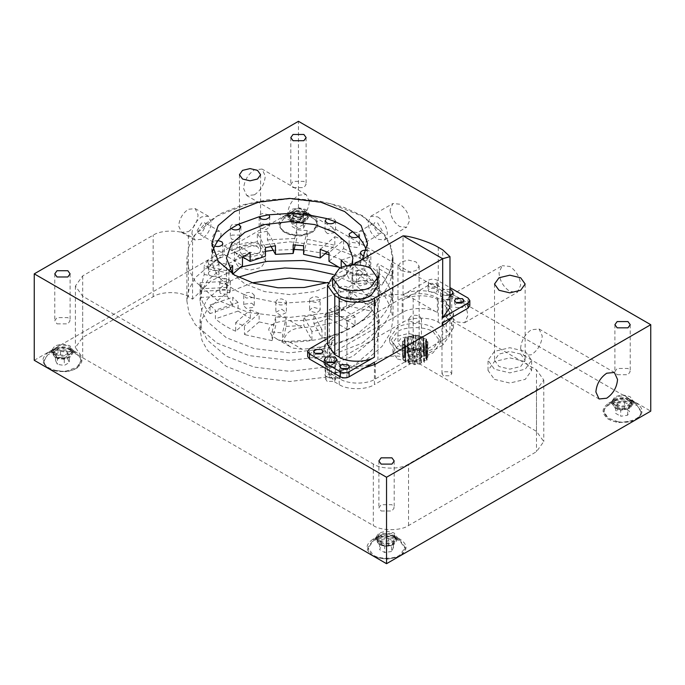 <?xml version="1.0" encoding="UTF-8"?>
<svg xmlns="http://www.w3.org/2000/svg" width="685" height="685" viewBox="0 0 685 685"><rect width="100%" height="100%" fill="white"/><g stroke="black" fill="none" stroke-linecap="round" stroke-linejoin="round"><path stroke-width="0.51" stroke-dasharray="3.42 2.57" d="M613.546 399.578L617.896 396.307L624.985 395.767L631.913 400.973L631.587 402.369L627.237 405.648L620.148 406.188L613.229 400.973L613.546 399.578M617.151 374.712L627.982 374.712L630.226 371.587L627.982 368.462L617.151 368.462L614.907 371.587L617.151 374.712M617.733 421.669C626.441 423.518 639.028 419.323 640.612 414.04L641.254 411.248L635.774 403.619L627.4 400.828L609.359 403.619L604.521 408.457L603.887 411.248L607.92 417.944L617.733 421.669M627.648 415.204L627.648 409.099L620.704 410.178L620.704 416.274L627.648 415.204L629.515 411.188L624.429 408.26L617.485 409.33L615.618 413.338L620.704 416.274M620.704 410.178L615.618 407.241L615.618 413.338M615.618 407.241L617.485 403.234L617.485 409.33M617.485 403.234L624.429 402.155L624.429 408.26M624.429 402.155L629.515 405.092L629.515 411.188M629.515 405.092L627.648 409.099M634.139 420.736L617.733 422.688L607.92 418.963L603.887 412.267L604.521 409.476C606.105 404.193 618.692 399.997 627.4 401.847L637.213 405.571L641.254 412.267L640.612 415.059L637.238 418.946M379.927 541.064L377.195 537.245L379.927 533.435L393.139 533.435L395.879 537.245L393.139 541.064L379.927 541.064M381.125 510.984L391.948 510.984L394.192 507.859L391.948 504.734L381.125 504.734L378.882 507.859L381.125 510.984M399.749 539.891L405.22 547.52L399.749 555.15C393.798 559.26 379.267 559.26 373.325 555.15L367.854 547.52L373.325 539.891C379.267 535.781 393.798 535.781 399.749 539.891L393.267 536.158C396.906 538.744 396.906 541.338 393.267 543.933C388.78 546.031 384.294 546.031 379.798 543.933C376.168 541.338 376.168 538.744 379.798 536.158C384.294 534.06 388.78 534.06 393.267 536.158L395.879 539.686L393.139 535.867L379.927 535.867L377.195 539.686L379.927 543.496L393.139 543.496L395.879 539.686L395.879 537.245M393.481 547.461L393.481 541.364L391.623 545.371L391.623 551.476L393.481 547.461L388.395 544.532L381.451 545.602L379.593 549.61L384.67 552.547L391.623 551.476M391.623 545.371L384.67 546.45L384.67 552.547M384.67 546.45L379.593 543.513L379.593 549.61M379.593 543.513L381.451 539.497L381.451 545.602M381.451 539.497L388.395 538.427L388.395 544.532M388.395 538.427L393.481 541.364M401.204 555.218L405.22 548.539L399.749 540.91C393.798 536.8 379.267 536.8 373.325 540.91L367.854 548.539L367.854 547.52M374.969 557.008L386.537 559.328L398.105 557.008M371.869 555.218L367.854 548.539M71.454 348.733L71.771 350.129L64.852 355.335L57.763 354.796L53.413 351.525L53.087 350.129L60.015 344.915L67.104 345.454L71.454 348.733M57.018 323.868L67.849 323.868L70.093 320.743L67.849 317.617L57.018 317.617L54.774 320.743L57.018 323.868M44.388 363.196L43.746 360.404L49.226 352.775L57.6 349.984L75.641 352.775L80.479 357.613L81.113 360.404L77.08 367.1L67.267 370.825C58.559 372.666 45.972 368.47 44.388 363.196M55.485 360.344L55.485 354.239L60.571 351.311L60.571 357.407L55.485 360.344L57.352 364.351L64.296 365.43L69.382 362.493L67.515 358.486L60.571 357.407M60.571 351.311L67.515 352.381L67.515 358.486M67.515 352.381L69.382 356.388L69.382 362.493M69.382 356.388L64.296 359.325L64.296 365.43M64.296 359.325L57.352 358.255L57.352 364.351M57.352 358.255L55.485 354.239M50.861 369.891L67.267 371.835L77.08 368.11L81.113 361.423L80.479 358.632C78.895 353.349 66.308 349.153 57.6 351.003L47.787 354.727L43.746 361.423L44.388 364.214L47.762 368.102M300.886 219.063L293.796 218.524L289.438 215.253L289.121 213.857L296.048 208.642L303.138 209.182L307.488 212.461L307.805 213.857L300.886 219.063M293.052 187.596L303.875 187.596L306.118 184.47L303.875 181.345L293.052 181.345L290.808 184.47L293.052 187.596M316.513 221.341L311.675 216.503L293.625 213.711L285.251 216.503L279.78 224.132L280.422 226.923C282.006 232.206 294.584 236.393 303.301 234.553L313.113 230.828L317.146 224.132L316.513 221.341M300.33 221.135L300.33 215.039L305.407 217.976L305.407 224.072L300.33 221.135L293.377 222.214L291.519 226.221L296.605 229.158L303.549 228.088L305.407 224.072M305.407 217.976L303.549 221.983L303.549 228.088M303.549 221.983L296.605 223.053L296.605 229.158M296.605 223.053L291.519 220.125L291.519 226.221M291.519 220.125L293.377 216.109L293.377 222.214M293.377 216.109L300.33 215.039M279.78 225.151L283.813 218.455L293.625 214.73C302.342 212.881 314.929 217.077 316.513 222.36L317.146 225.151L313.113 231.847L303.301 235.563C294.584 237.412 282.006 233.217 280.422 227.942L279.78 224.132M442.681 322.798L449.976 312.625L442.681 302.453L438.28 299.919C430.351 294.43 410.974 294.43 403.045 299.919L412.901 294.225C422.2 292.897 430.368 294.113 437.398 297.881L446.2 302.967L453.504 313.131L452.528 317.112M377.469 286.441L370.902 277.288C363.769 272.347 346.336 272.347 339.195 277.288L332.627 286.441M449.976 307.539L442.681 297.376L438.28 294.833C430.351 289.344 410.974 289.344 403.045 294.833L428.373 280.208C431.302 278.838 434.239 278.838 437.176 280.208L449.976 287.597M352.681 264.924L332.722 276.603M410.726 316.299L408.894 318.859L410.726 321.411C413.68 322.798 416.634 322.798 419.588 321.411L421.429 318.859L419.588 316.299C416.634 314.92 413.68 314.92 410.726 316.299M419.588 354.941C416.634 353.563 413.68 353.563 410.726 354.941L408.894 357.501L410.726 360.062C413.68 361.44 416.634 361.44 419.588 360.062L421.429 357.501L419.588 354.941M421.429 347.406L421.429 362.656L424.323 362.399L424.52 345.488L424.52 360.738L426.986 359.822L425.864 358.709L425.993 343.005L425.993 358.264L427.645 357.399L427.594 341.592L425.591 340.394L426.498 339.221L426.061 338.724L426.061 353.982L423.878 353.717L423.878 338.458L423.39 336.823L422.636 336.472L422.636 351.722L420.462 351.996L420.462 336.737L418.86 335.359L417.918 335.213L417.918 350.472L416.12 351.225L416.12 335.967L412.73 335.171L412.73 350.429L411.616 351.542L411.616 336.284L407.96 336.352L407.729 352.886L407.729 337.636L404.955 338.09L404.433 338.553L405.118 339.777L402.754 341.395L404.244 342.346L402.977 343.844L403.234 344.384L405.263 344.906L405.152 346.559L405.768 346.995L407.995 346.995L409.921 348.793L411.959 348.271L414.99 349.453L416.48 348.502L420.085 348.87L420.77 347.646L424.323 347.141L424.092 345.865L426.986 344.564L425.864 343.45L427.594 341.592L427.594 356.842L425.796 356.089L425.591 340.394L425.591 355.652L425.796 356.089L426.498 354.479L426.061 353.982L426.498 354.479L426.498 339.221L423.878 338.458M422.636 351.722L423.39 352.073L423.39 336.823L423.39 353.366L423.39 338.107L423.39 353.366L423.878 353.717M419.759 336.532L419.759 351.79L420.462 351.996M420.462 336.737L422.636 336.472M415.341 335.95L415.341 351.2L416.12 351.225M416.12 335.967L417.918 335.213M410.889 336.446L410.889 351.705L411.616 351.542M411.616 336.284L412.73 335.171M407.173 337.953L407.173 353.212L407.729 352.886M407.729 337.636L407.96 336.352M408.602 347.278L408.602 362.536L405.768 362.254L405.768 346.995L405.152 346.559L405.152 361.817L405.768 362.254L405.152 361.817L405.623 360.558L405.623 345.308L405.623 360.558L403.234 359.634L402.977 343.844L403.234 359.634L402.977 359.094L404.287 358.058L404.287 342.8L404.287 358.058L402.754 356.645L402.754 341.395L402.754 356.645L405.118 355.035L405.118 339.777L405.118 355.035L404.433 353.811L404.433 338.553L404.955 338.09L404.955 353.34L404.433 353.811L407.173 353.212M397.103 352.672C405.229 358.289 425.085 358.289 433.211 352.672L440.695 342.243L433.211 331.823C425.085 326.197 405.229 326.197 397.103 331.823L389.628 342.243L397.103 352.672M423.638 347.535L424.323 347.141L424.323 362.399L423.638 362.793L423.638 347.535M426.635 345.086L426.635 360.344L426.635 345.086M408.602 362.536L409.065 363.795L411.959 363.521L411.959 348.271M412.712 348.382L412.712 363.641L411.959 363.521M412.712 363.641L414.99 364.711L416.48 363.752L416.48 348.502M417.251 348.425L417.251 363.684L416.48 363.752M417.251 363.684L420.085 364.129L420.085 348.87M421.429 362.656L420.085 364.129M427.645 357.399L427.594 356.842L427.645 357.399M419.759 351.79L418.86 350.617L417.918 350.472M415.341 351.2L412.73 350.429M410.889 351.705L407.96 351.61M397.103 348.605L389.628 338.176L397.103 327.755C405.229 322.13 425.085 322.13 433.211 327.755L440.695 338.176L433.211 348.605C425.085 354.222 405.229 354.222 397.103 348.605M327.498 338.45L334.794 334.237L327.498 344.409M374.43 362.202C366.501 367.691 347.124 367.691 339.195 362.202L334.794 359.659L327.498 349.487L334.794 339.323L334.794 361.697L327.498 371.861L334.794 382.033L339.195 384.576C347.124 390.065 366.501 390.065 374.43 384.576L374.43 364.72M442.681 325.341L442.681 345.171L449.976 334.999L442.681 324.827L438.28 322.284C430.351 316.804 410.974 316.804 403.045 322.284L403.045 299.919M334.794 361.697L403.045 322.284M442.681 345.171L374.43 384.576M364.574 367.888C355.275 369.215 347.107 367.999 340.077 364.24L331.275 359.154L323.971 348.982L324.947 345.009L334.794 339.323M343.142 369.198L341.395 369.832L340.034 371.741L341.395 373.642L348.006 373.642L349.376 371.741L348.006 369.832L346.259 369.198M316.727 353.94L314.98 354.573L313.61 356.483L314.98 358.392L321.582 358.392L322.952 356.483L321.582 354.573L319.835 353.94M457.64 303.095L455.893 303.729L454.523 305.638L455.893 307.539L462.495 307.539L463.865 305.638L462.495 303.729L460.748 303.095M436.08 292.289L437.441 290.38L436.08 288.471L429.469 288.471L428.099 290.38L429.469 292.289L436.08 292.289M429.469 283.393L436.08 283.393L437.441 285.294L436.08 287.203L429.469 287.203L428.099 285.294L429.469 283.393M326.206 362.074L324.382 364.617L326.206 367.16L335.016 367.16L336.84 364.617L335.016 362.074M449.976 294.387L442.459 294.961L440.635 297.495L442.459 300.039L451.269 300.039L453.093 297.495L451.269 294.961M449.976 295.526L442.459 294.961L440.635 292.418L442.459 289.875L449.976 289.301M469.824 305.638L468.001 303.095L437.176 285.294C434.239 283.924 431.302 283.924 428.373 285.294L412.901 294.225L402.172 297.881L331.275 338.81L331.275 353.563L402.172 312.625C410.092 307.137 429.469 307.137 437.398 312.625L413.175 298.643C405.246 293.154 385.878 293.154 377.949 298.643L346.901 316.564L329.288 316.564L325.118 314.158L347.757 307.462L367.434 297.41L382.084 284.823L390.596 270.977L393.036 258.091L391.024 246.369L384.996 235.015L362.759 215.886L342.688 206.861L318.611 200.799L292.666 198.436L267.33 199.815L243.355 204.729L221.555 213.189L204.156 224.552L192.553 237.618L188.375 235.212C180.446 229.723 161.078 229.723 153.149 235.212L82.688 275.892L75.393 286.056L82.688 296.228L373.325 464.028C381.254 469.508 400.622 469.508 408.551 464.028L536.475 390.167L543.77 380.004L536.475 369.832L446.2 317.712L449.976 320.511L453.504 327.884L446.2 338.048L375.303 378.985C367.383 384.465 348.006 384.465 340.077 378.985L331.275 373.899L323.971 363.726L331.275 353.563M331.275 338.81L324.947 345.009L309.474 353.94L307.651 356.483M450.208 295.449L451.74 297.495L450.319 299.491L443.418 299.491L441.988 297.495L443.418 295.509L449.976 295.329M333.955 362.57L335.487 364.617L334.057 366.612L327.156 366.612L325.735 364.617L327.267 362.57M362.433 259.29L344.701 275.13L328.038 282.451M401.067 270.549L397.968 266.225L401.067 261.91L408.551 260.112L416.043 261.91L419.143 266.225L416.043 270.549L408.551 272.339L401.067 270.549M339.178 267.227L362.759 277.416L384.996 296.536L391.024 307.899L393.036 319.612L390.596 332.508L382.084 346.353L367.434 358.94L347.757 368.984L325.118 375.68L329.288 378.094L346.901 378.094L377.949 360.173C385.878 354.684 405.246 354.684 413.175 360.173L536.475 431.353L543.77 441.525L536.475 451.698L408.551 525.549C400.622 531.038 381.254 531.038 373.325 525.549L82.688 357.758L75.393 347.586L82.688 337.414L153.149 296.733C161.078 291.253 180.446 291.253 188.375 296.733L192.553 299.148L210.989 280.893L240.135 267.227M238.431 277.185L226.315 283.051L207.444 299.08L201.972 309.021L200.071 319.621L201.972 330.213L207.444 340.162L226.315 356.191L254.075 367.083L289.661 371.339L325.238 367.083L352.998 356.191L371.869 340.162L377.341 330.213L379.242 319.621L377.341 309.021L371.869 299.08L352.998 283.051L333.381 274.479M443.418 375.765L441.988 373.77L443.418 371.784L450.319 371.784L451.74 373.77L450.319 375.765L443.418 375.765M525.249 351.396L531.628 360.293L525.249 369.198L509.837 372.88L494.424 369.198L488.037 360.293L494.424 351.396L509.837 347.715L525.249 351.396M494.424 379.362L509.837 383.052L525.249 379.362L531.628 370.465L525.249 361.569L509.837 357.887L494.424 361.569L488.037 370.465L494.424 379.362M419.562 336.147L424.126 342.5L419.562 348.853L408.551 351.491L397.548 348.853L392.984 342.5L397.548 336.147L408.551 333.509L419.562 336.147M397.548 359.026L408.551 361.663L419.562 359.026L424.126 352.672L419.562 346.31L408.551 343.682L397.548 346.31L392.984 352.672L397.548 359.026M261.036 244.622L265.592 250.975L261.036 257.329L250.025 259.966L239.014 257.329L234.458 250.975L239.014 244.622L250.025 241.985L261.036 244.622M239.014 267.501L250.025 270.13L261.036 267.501L265.592 261.148L261.036 254.786L250.025 252.157L239.014 254.786L234.458 261.148L239.014 267.501M305.947 212.333L309.055 216.657L305.947 220.972C300.963 223.31 295.971 223.31 290.979 220.972L287.88 216.657L290.979 212.333C295.971 209.995 300.963 209.995 305.947 212.333L312.334 216.015C306.092 211.699 290.834 211.699 284.592 216.015L284.592 216.015C277.108 221.358 277.108 226.692 284.592 232.035C290.834 236.351 306.092 236.351 312.334 232.035C319.818 226.692 319.818 221.358 312.334 216.015L312.334 216.015M290.979 212.333L284.592 216.015M290.979 218.181L287.88 213.857L290.979 209.533L298.463 207.743L305.947 209.533L309.055 213.857L305.947 218.181L298.463 219.971L290.979 218.181M630.054 399.449L633.154 403.773L630.054 408.097C625.062 410.426 620.071 410.426 615.079 408.097L611.979 403.773L615.079 399.449C620.071 397.12 625.062 397.12 630.054 399.449L636.442 403.14C630.191 398.816 614.942 398.816 608.7 403.14L608.7 403.14C601.216 408.474 601.216 413.817 608.7 419.151C614.942 423.476 630.191 423.476 636.442 419.151C643.926 413.817 643.926 408.474 636.442 403.14L636.442 403.14M615.079 399.449L608.7 403.14M615.079 405.297L611.979 400.973L615.079 396.649L622.571 394.86L630.054 396.649L633.154 400.973L630.054 405.297L622.571 407.087L615.079 405.297M379.053 544.37L375.945 540.045L379.053 535.721C384.037 533.392 389.029 533.392 394.021 535.721L397.12 540.045L394.021 544.37C389.029 546.698 384.037 546.698 379.053 544.37M372.666 555.424C378.908 559.748 394.166 559.748 400.408 555.424C407.892 550.089 407.892 544.746 400.408 539.412L400.408 539.412C394.166 535.088 378.908 535.088 372.666 539.412L372.666 539.412C365.182 544.746 365.182 550.089 372.666 555.424M379.053 541.57L375.945 537.245L379.053 532.921L386.537 531.132L394.021 532.921L397.12 537.245L394.021 541.57L386.537 543.359L379.053 541.57M54.946 357.245L51.846 352.921L54.946 348.605C59.938 346.267 64.929 346.267 69.921 348.605L73.021 352.921L69.921 357.245C64.929 359.582 59.938 359.582 54.946 357.245M48.558 368.307C54.809 372.623 70.058 372.623 76.3 368.307C83.784 362.964 83.784 357.63 76.3 352.287L76.3 352.287C70.058 347.971 54.809 347.971 48.558 352.287L48.558 352.287C41.074 357.63 41.074 362.964 48.558 368.307M54.946 354.453L51.846 350.129L54.946 345.805L62.429 344.016L69.921 345.805L73.021 350.129L69.921 354.453L62.429 356.243L54.946 354.453M252.311 282.777L226.315 293.214L207.444 309.243L201.972 319.193L200.071 329.785L201.972 340.385L207.444 350.335L226.315 366.364L254.075 377.255L289.661 381.511L325.238 377.255L352.998 366.364L371.869 350.335L377.341 340.385L379.242 329.785L377.341 319.193L371.869 309.243L352.998 293.214L327.01 282.777M34.25 360.301L298.463 207.752L650.75 411.146M242.541 255.299L250.025 257.089L257.509 255.299L260.608 250.975L257.509 246.651L250.025 244.862L242.541 246.651L239.442 250.975L242.541 255.299M401.067 346.824L408.551 348.614L416.043 346.824L419.143 342.5L416.043 338.176L408.551 336.386L401.067 338.176L397.968 342.5L401.067 346.824M327.156 381.357L325.735 379.362L327.156 377.375L334.057 377.375L335.487 379.362L334.057 381.357L327.156 381.357M216.999 216.143L248.843 203.65L289.661 198.77L330.47 203.65L362.314 216.143L383.96 234.527L390.236 245.932L392.411 258.091L390.236 270.25L383.96 281.655L362.314 300.039L330.47 312.54L289.661 317.42L248.843 312.54L216.999 300.039L195.353 281.655L189.086 270.25L186.902 258.091L189.086 245.932L195.353 234.527L216.999 216.143M268.828 214.79L262.68 213.583C260.274 214.174 259.11 215.227 259.178 216.734L259.153 226.778L262.68 223.909L269.393 225.776L269.693 226.778L266.165 229.655L259.444 227.788L259.153 226.778M303.438 213.857C302.916 212.376 301.374 211.502 298.806 211.237C296.185 211.168 294.344 211.819 293.274 213.198M335.316 221.692L335.582 220.767L333.115 218.164L326.651 218.549M358.152 236.736L359.625 234.612L358.812 233.003L352.707 231.735M320.16 310.057L316.633 312.925L309.92 311.058L309.62 310.057L313.156 307.188L319.869 309.055L320.16 310.057L320.143 299.448L310.485 301.4L316.633 302.599C319.039 302.008 320.203 300.955 320.143 299.448L340.967 291.896L338.458 289.652L339.957 287.135C343.031 285.799 345.779 285.996 348.203 287.717L340.967 291.896L347.415 291.433L348.956 289.275L348.203 287.717C353.666 284.104 358.024 280.096 361.286 275.695L357.339 274.308L356.508 272.656L356.799 271.654C358.563 269.684 361.183 269.171 364.668 270.121L361.286 275.695C363.898 275.73 365.721 275.053 366.749 273.666L367.049 272.69L364.668 270.121L367.502 258.091L367.417 256.002C369.806 255.385 370.936 254.323 370.825 252.816C370.354 251.326 368.838 250.436 366.269 250.136L367.417 256.002L364.3 256.104M370.825 263.143C371.869 267.022 360.824 267.741 360.344 263.819C359.3 259.94 370.345 259.221 370.825 263.143L370.825 252.816M212.864 250.719L211.896 260.18C215.655 259.701 218.01 260.54 218.969 262.689C218.857 264.907 216.888 266.028 213.044 266.045L211.896 260.18C209.516 260.797 208.377 261.867 208.497 263.374C208.959 264.855 210.475 265.746 213.044 266.045C214.516 270.763 217.231 275.233 221.169 279.454C224.192 278.084 226.941 278.247 229.424 279.942L230.228 281.569L229.92 282.597L226.607 284.455L221.169 279.454L219.688 281.578L220.501 283.179L226.607 284.455L234.612 289.875L243.997 294.49C245.701 292.504 248.304 291.964 251.806 292.872L254.246 295.132L252.662 297.632L243.997 294.49L243.74 295.415L246.206 298.018L252.662 297.632L275.875 302.325C276.397 303.806 277.939 304.679 280.516 304.953C283.128 305.022 284.969 304.363 286.039 302.984L275.832 301.939M208.497 273.7C207.444 269.822 218.489 269.102 218.969 273.015C220.013 276.894 208.968 277.613 208.497 273.7L208.497 263.374M218.027 240.495C215.415 240.452 213.592 241.129 212.564 242.516L212.264 243.492L214.653 246.069M238.346 224.295L231.907 224.749L230.357 226.915L231.119 228.473M520.66 354.051L509.837 351.456L499.005 354.051L494.527 360.293L499.005 366.543L509.837 369.138L520.66 366.543L525.147 360.293L520.66 354.051M309.295 201.501L306.118 194.497L298.463 195.251C291.938 199.815 288.325 206.065 287.64 214.003L290.808 221.015L298.463 220.253C304.996 215.689 308.601 209.439 309.295 201.501M254.426 194.831C260.959 190.267 264.564 184.017 265.258 176.079L262.081 169.067L254.426 169.829C247.901 174.392 244.288 180.643 243.603 188.581L246.771 195.593L254.426 194.831M346.901 378.094L346.901 316.564M329.288 316.564L329.288 378.094M520.583 348.494C521.276 340.556 524.881 334.306 531.414 329.742L539.069 328.988L542.237 335.992C541.552 343.93 537.939 350.181 531.414 354.744L523.76 355.506L520.583 348.494M449.334 296.185L446.166 303.198C446.851 311.136 450.465 317.386 456.989 321.95L464.644 322.712L467.821 315.699C467.127 307.762 463.522 301.511 456.989 296.947L449.334 296.185L502.182 265.677L499.005 272.69C499.699 280.627 503.304 286.878 509.837 291.442L517.492 292.204L520.66 285.191C519.975 277.254 516.362 271.003 509.837 266.439L502.182 265.677M377.726 216.905C383.574 220.99 386.802 226.581 387.419 233.688L384.576 239.956L377.726 239.279C371.886 235.195 368.658 229.603 368.042 222.497L370.876 216.229L377.726 216.905M377.726 233.208L380.86 233.525L382.161 230.648L377.726 222.976L374.592 222.668L373.299 225.536L377.726 233.208M390.056 209.79C390.673 216.888 393.901 222.479 399.749 226.564L406.599 227.249L409.433 220.972C408.817 213.874 405.589 208.283 399.749 204.198L392.899 203.513L390.056 209.79M362.759 241.856L359.771 238.928L358.195 234.416L358.495 232.609L359.488 231.384L360.909 231.033L362.759 231.616C365.405 233.499 366.835 236.085 367.057 239.373L365.824 242.207L362.759 241.856M191.894 233.688C192.511 226.581 195.747 220.99 201.587 216.905L208.437 216.229L211.271 222.497C210.655 229.603 207.427 235.195 201.587 239.279L194.737 239.956L191.894 233.688M206.014 225.536L204.721 222.668L201.587 222.976L197.152 230.648L198.453 233.525L201.587 233.208L206.014 225.536M188.375 231.65C194.215 227.566 197.443 221.974 198.059 214.876L195.225 208.6L188.375 209.276C182.535 213.36 179.307 218.96 178.691 226.059L181.525 232.335L188.375 231.65M221.127 234.253L220.33 237.515L218.284 240.486L214.893 242.456L213.232 242.019L212.281 238.877L213.009 235.965L214.773 233.123L216.974 231.402L219.414 231.188L220.767 232.472L221.127 234.253M192.553 299.148L192.553 237.618M275.875 302.325C275.909 300.107 277.853 298.968 281.689 298.908L285.594 300.338L286.373 301.931L286.039 302.984L310.485 301.4L309.62 299.722L309.903 298.754L313.156 296.862C316.924 296.425 319.253 297.29 320.143 299.448M325.118 314.158L325.118 375.68M298.463 207.752L298.463 121.314M218.969 262.689L218.969 273.015M351.748 264.992L345.18 275.558L334.374 283.907L314.775 291.596L289.661 294.601L264.538 291.596L244.947 283.907L232.754 274.017L207.94 268.743C212.033 263.494 217.487 258.767 224.303 254.555L242.473 265.626M339.957 297.461L347.415 297.461L348.956 299.61L347.415 301.76L339.957 301.76L338.416 299.61L339.957 297.461M281.689 309.235L286.339 312.6L280.516 315.28L275.832 312.257L281.689 309.235M251.806 303.198L254.272 305.767L253.467 307.385L246.206 308.344L243.74 305.767L244.545 304.149L251.806 303.198M229.424 290.269L230.228 291.887L227.762 294.464L220.501 293.505L219.688 291.887L222.154 289.31L229.424 290.269M222.514 254.854L215.801 256.721L212.264 253.852L212.564 252.842L219.277 250.975L222.805 253.852L222.514 254.854M239.356 239.373L231.907 239.373L230.357 237.224L231.907 235.075L239.356 235.075L240.897 237.224L239.356 239.373M297.624 227.608L292.975 224.243L298.806 221.563L303.481 224.586L297.624 227.608M327.507 233.645L325.041 231.068L325.846 229.449L333.115 228.49L335.582 231.068L334.768 232.686L327.507 233.645M349.889 246.566L349.085 244.947L351.551 242.37L358.812 243.329L359.625 244.947L357.159 247.525L349.889 246.566M360.344 263.819L360.319 253.15M356.799 281.98L363.521 280.114L367.049 282.991L366.749 283.992L360.036 285.859L356.508 282.991L356.799 281.98M200.106 282.708L226.427 281.407L226.427 290.012L200.106 291.313L200.106 282.708L201.005 288.77L201.005 297.376L227.326 296.074L227.326 287.469L201.005 288.77M227.326 287.469L226.427 281.407M210.012 305.005L232.746 297.239L232.746 305.844L210.012 313.61L210.012 305.005L215.381 310.236L215.381 318.842L238.115 311.076L238.115 302.47L215.381 310.236M238.115 302.47L232.746 297.239M235.691 322.609L250.342 309.92L250.342 318.525L235.691 331.215L235.691 322.609L244.468 325.983L244.468 334.588L259.11 321.899L259.11 313.293L244.468 325.983M259.11 313.293L250.342 309.92M272.065 332.037L275.721 316.932L275.721 325.538L272.065 340.642L272.065 332.037L282.503 332.884L282.503 341.49L286.159 326.385L286.159 317.78L282.503 332.884M286.159 317.78L275.721 316.932M311.915 331.42L303.857 316.898L303.857 325.503L311.915 340.025L311.915 331.42L321.959 329.571L321.959 338.176L313.901 323.654L313.901 315.049L321.959 329.571M313.901 315.049L303.857 316.898M347.363 320.888L329.185 309.817L329.185 318.422L347.363 329.494L347.363 320.888L355.01 316.701L355.01 325.306L336.84 314.235L336.84 305.63L355.01 316.701M336.84 305.63L329.185 309.817M371.381 302.513L346.687 297.093L346.687 305.698L371.381 311.118L371.381 302.513L375.123 296.828L375.123 305.433L350.429 300.013L350.429 291.408L375.123 296.828M350.429 291.408L346.687 297.093M379.207 279.942L352.895 281.244L352.895 289.849L379.207 288.548L379.207 279.942L378.308 273.88L378.308 282.485L351.987 283.787L351.987 275.182L378.308 273.88M351.987 275.182L352.895 281.244M369.301 257.646L346.567 265.412L346.567 274.017L369.301 266.251L369.301 257.646L363.932 252.414L363.932 261.019L341.199 268.785L341.199 267.612M341.199 260.18L363.932 252.414M328.98 261.336L343.622 248.646L343.622 240.041L328.98 252.731M320.203 249.357L334.845 236.667L334.845 245.273L327.165 251.934M343.622 240.041L334.845 236.667M303.592 254.323L307.248 239.219L307.248 230.614L303.592 245.718M293.154 244.87L296.81 229.775L296.81 238.38L295.218 244.956M307.248 230.614L296.81 229.775M271.054 246.437L267.398 239.836L267.398 231.23L275.456 245.752M265.42 247.61L257.363 233.088L257.363 241.694L265.42 256.216M267.398 231.23L257.363 233.088M242.67 256.901L231.95 250.376L231.95 241.771L250.128 252.833M242.473 257.021L224.303 245.949L224.303 254.555M231.95 241.771L224.303 245.949M282.503 341.49L289.815 342.08C314.329 341.832 335.393 336.78 352.998 326.933C370.063 316.77 378.805 304.602 379.242 290.449L376.75 267.501L377.187 264.419L378.111 263.836L379.053 266.028L379.242 268.94C383.138 294.473 334.049 322.815 289.815 320.571C281.389 320.914 270.087 322.472 268.691 329.887L272.065 335.821L276.834 338.998L282.503 341.121L284.446 341.567L311.915 340.025M321.959 338.176C331.257 336.087 339.726 333.193 347.363 329.494M355.01 325.306C361.826 321.102 367.28 316.367 371.381 311.118M375.123 305.433L379.207 288.548M231.95 250.376C239.587 246.668 248.056 243.774 257.363 241.694M267.398 239.836L296.81 238.38M307.248 239.219L334.845 245.273M341.199 268.785L340.282 268.058M343.622 248.646C351.576 252.123 358.341 256.25 363.932 261.019M351.987 283.787L346.567 274.017M369.301 266.251C373.856 271.38 376.861 276.791 378.308 282.485M350.429 300.013L352.895 289.935L352.895 258.091M336.84 314.235L346.687 305.698M313.901 323.654L329.185 318.422M286.159 326.385L303.857 325.503M259.11 321.899L275.721 325.538M272.065 340.642L244.468 334.588M238.115 311.076L250.342 318.525M235.691 331.215C227.737 327.738 220.972 323.62 215.381 318.842M227.326 296.074L232.746 305.844M210.012 313.61C205.457 308.481 202.46 303.078 201.005 297.376M207.94 268.743L207.94 260.137L232.626 265.557M204.19 274.428L228.884 279.848L228.884 271.243L204.19 265.831L204.19 274.428L200.106 291.313M207.94 260.137L204.19 265.831M228.884 271.243L229.706 269.71M228.884 279.848L226.427 290.012L226.427 258.091M362.314 310.802C378.762 301.109 388.541 289.55 391.64 276.098C392.436 270.626 392.651 270.746 392.265 276.457L392.377 289.986L391.64 297.615C388.541 311.058 378.762 322.626 362.314 332.311C345.54 341.806 325.503 347.449 302.213 349.239L293.48 348.168L289.815 346.533L285.277 342.38L284.215 338.844C286.638 331.951 292.641 328.243 302.213 327.73C325.503 325.94 345.54 320.297 362.314 310.802M391.64 297.615L379.242 290.363L379.242 301.117L377.341 290.517L371.869 280.576L352.998 264.547L328.98 254.649M392.411 258.091L392.411 272.091L378.111 263.836M379.242 268.94L391.64 276.098C392.436 270.626 392.651 270.746 392.265 276.457M242.473 257.149L226.315 264.547L207.444 280.576L201.972 290.517L200.071 301.117L201.972 311.718L207.444 321.659L226.315 337.688L254.075 348.579L289.661 352.835L325.238 348.579L352.998 337.688L371.869 321.659L377.341 311.718L379.242 301.117M362.314 343.065L383.96 324.681L390.236 313.276L392.411 301.117L390.236 288.959L383.96 277.553L362.314 259.17L330.47 246.677L289.661 241.796L248.843 246.677L216.999 259.17L195.353 277.553L189.086 288.959L186.902 301.117L189.086 313.276L195.353 324.681L216.999 343.065L248.843 355.566L289.661 360.447L330.47 355.566L362.314 343.065M325.195 253.638L303.592 250.025M294.13 249.46L273.195 250.282M265.42 251.326L242.867 257.012M631.587 404.809L631.913 403.414L624.985 398.199L617.896 398.738L613.546 402.018L613.229 403.414L620.148 408.62L627.237 408.08L631.587 404.809M625.028 398.464L629.301 399.886L631.767 405.195C629.695 408.311 625.807 409.604 620.105 409.082C614.71 407.883 612.467 405.64 613.366 402.352L615.832 399.886L625.028 398.464M373.325 539.891L379.798 536.158L377.195 539.686L377.195 537.245M53.413 353.957L57.763 357.236L64.852 357.775L71.771 352.561L71.454 351.165L67.104 347.894L60.015 347.355L53.087 352.561L53.413 353.957M64.895 358.238C59.193 358.752 55.305 357.459 53.233 354.35L55.699 349.033L59.972 347.612L69.168 349.033L71.634 351.499C72.533 354.796 70.29 357.039 64.895 358.238M296.048 211.083L289.121 216.297L289.438 217.693L293.796 220.964L300.886 221.503L307.805 216.297L307.488 214.902L303.138 211.622L296.048 211.083M289.267 218.078L291.733 212.761L295.997 211.34L305.202 212.761L307.668 215.227C308.567 218.524 306.323 220.767 300.929 221.966C295.226 222.488 291.339 221.186 289.267 218.078M442.681 297.376L442.681 249.828M407.995 362.254L407.995 346.995M409.065 363.795L409.065 348.537M414.023 364.677L414.023 349.427M419.177 364.326L419.177 349.076M420.77 362.904L420.77 347.646M409.921 364.043L409.921 348.793M414.99 364.711L414.99 349.453M418.86 350.617L418.86 335.359M413.689 350.343L413.689 335.085M408.765 351.302L408.765 336.052M334.794 275.25L334.794 334.237M438.28 247.285L438.28 294.833M403.045 294.833L403.045 235.845M334.794 359.659L334.794 382.033M339.195 384.576L339.195 362.202M442.681 324.827L442.681 302.453M438.28 322.284L438.28 299.919M468.001 303.095L468.001 298.009M437.176 285.294L437.176 280.208M428.373 285.294L428.373 280.208M309.474 353.94L309.474 348.853M377.949 360.173L377.949 298.643M82.688 275.892L82.688 337.414M82.688 357.758L82.688 296.228M153.149 296.733L153.149 235.212M373.325 464.028L373.325 525.549M408.551 525.549L408.551 464.028M536.475 390.167L536.475 451.698M536.475 431.353L536.475 369.832M413.175 298.643L413.175 360.173M446.2 317.712L446.2 302.967M437.398 297.881L437.398 312.625M188.375 235.212L188.375 296.733M402.172 312.625L402.172 297.881M331.275 373.899L331.275 359.154M340.077 364.24L340.077 378.985M375.303 378.985L375.303 364.24M446.2 323.303L446.2 338.048M289.815 320.571L302.213 327.73M289.815 342.08L302.213 349.239M635.774 403.619L629.301 399.886C630.029 399.834 630.894 401.016 631.913 403.414L631.913 400.973M609.359 403.619L615.832 399.886L613.503 402.189L613.229 403.414L613.229 400.973M603.887 412.267L603.887 411.248M405.22 548.539L405.22 547.52M75.641 352.775L69.168 349.033L71.497 351.337L71.771 352.561L71.771 350.129M53.087 350.129L53.087 352.561C52.736 351.833 53.601 350.651 55.699 349.033L49.226 352.775M43.746 361.423L43.746 360.404M285.251 216.503L291.733 212.761C291.005 212.718 290.14 213.891 289.121 216.297L289.121 213.857M307.805 213.857L307.796 216.066C306.675 214.782 310.048 217.325 305.202 212.761L311.675 216.503M317.146 225.151L317.146 224.132M408.894 318.859L408.894 357.501M425.539 340.548L425.539 355.798M405.152 339.888L405.152 355.147M404.407 342.586L404.407 357.844M405.631 345.231L405.631 360.481M425.787 343.271L425.787 358.529M424.083 345.831L424.083 361.081M402.6 341.156L402.6 356.405M402.857 344.05L402.857 359.308M405.143 346.636L405.143 361.894M424.332 347.184L424.332 362.433M427.063 344.743L427.063 360.002M427.851 341.883L427.851 357.133M426.55 339.075L426.55 354.333M404.398 338.441L404.398 353.7M389.628 338.176L389.628 342.243M449.976 312.625L449.976 318.585M449.976 320.511L449.976 334.999M327.498 349.487L327.498 371.861M349.376 366.655L349.376 371.741M322.952 351.396L322.952 356.483M463.865 300.552L463.865 305.638M437.441 285.294L437.441 290.38M336.84 359.531L336.84 364.617M453.093 292.418L453.093 297.495M531.628 370.465L531.628 360.293M424.126 352.672L424.126 342.5M265.592 261.148L265.592 250.975M287.88 213.857L287.88 216.657M611.979 400.973L611.979 403.773M379.053 535.721L372.666 539.412M375.945 537.245L375.945 540.045M54.946 348.605L48.558 352.287M51.846 350.129L51.846 352.921M379.242 319.621L379.242 329.785M494.527 284.027L494.527 360.293M239.442 174.701L239.442 250.975M397.968 266.225L397.968 342.5M306.118 194.497L262.081 169.067M325.735 379.362L325.735 364.617M441.988 373.77L441.988 297.495M523.76 355.506L599.058 398.978M384.576 239.956L406.599 227.249M359.556 231.35L374.592 222.668M208.437 216.229L195.225 208.6M213.489 242.207L198.453 233.525M378.882 460.971L378.882 507.859M290.808 137.582L290.808 184.47M54.774 273.854L54.774 320.743M614.907 324.699L614.907 371.587M75.393 286.056L75.393 347.586M543.77 380.004L543.77 441.525M323.971 363.726L323.971 348.982M453.504 327.884L453.504 313.131M367.502 258.091L367.502 243.346M393.036 258.091L393.036 319.621M379.242 268.845L379.242 289.935M289.815 346.533L275.516 338.279M356.508 272.664L356.508 282.991M359.625 234.621L359.625 244.947M335.582 220.741L335.582 231.068M303.481 214.259L303.481 224.586M269.693 216.451L269.693 226.778M240.897 226.898L240.897 237.224M222.805 243.526L222.805 253.852M219.688 281.561L219.688 291.887M243.74 295.44L243.74 305.767M275.832 301.931L275.832 312.257M309.62 299.73L309.62 310.057M338.416 289.284L338.416 299.61M200.071 301.117L200.071 289.935M392.411 301.117L392.411 287.118M641.254 412.267L641.254 411.248M81.113 361.423L81.113 360.404M421.429 318.859L421.429 357.501M440.695 338.176L440.695 342.243M340.034 366.655L340.034 371.741M313.61 351.396L313.61 356.483M454.523 300.552L454.523 305.638M428.099 285.294L428.099 290.38M324.382 359.531L324.382 364.617M440.635 292.418L440.635 297.495M488.037 370.465L488.037 360.293M392.984 352.672L392.984 342.5M234.458 261.148L234.458 250.975M309.055 213.857L309.055 216.657M633.154 400.973L633.154 403.773M400.408 539.412L394.021 535.721M397.12 537.245L397.12 540.045M76.3 352.287L69.921 348.605M73.021 350.129L73.021 352.921M200.071 319.621L200.071 329.785M525.147 284.027L525.147 360.293M260.608 174.701L260.608 250.975M419.143 266.225L419.143 342.5M290.808 221.015L246.771 195.593M335.487 379.362L335.487 364.617M451.74 373.77L451.74 297.495M539.069 328.988L614.368 372.46M464.644 322.712L517.492 292.204M370.876 216.229L392.899 203.513M365.824 242.207L380.86 233.525M194.737 239.956L181.525 232.335M219.757 231.35L204.721 222.668M394.192 460.971L394.192 507.859M306.118 137.582L306.118 184.47M70.093 273.854L70.093 320.743M630.226 324.699L630.226 371.587M211.811 258.091L211.811 243.346M367.049 272.664L367.049 282.991M349.085 234.621L349.085 244.947M325.041 220.741L325.041 231.068M292.94 214.259L292.94 224.586M230.357 226.898L230.357 237.224M212.264 243.526L212.264 253.852M230.228 281.561L230.228 291.887M254.272 295.44L254.272 305.767M286.373 301.931L286.373 312.257M348.956 289.284L348.956 299.61M186.902 301.117L186.902 258.091"/><path stroke-width="1.03" d="M637.238 418.946L634.139 420.736M398.105 557.008L401.204 555.218M371.869 555.218L374.969 557.008M50.861 369.891L47.762 368.102M449.976 287.597L468.001 298.009L469.824 300.552L469.824 305.638L468.001 308.181L442.681 322.798L442.681 325.341M339.195 286.947L332.627 277.793L339.195 268.64C346.336 263.708 363.769 263.708 370.902 268.64L377.469 277.793L370.902 286.947C363.769 291.887 346.336 291.887 339.195 286.947M332.627 277.793L332.627 286.441L339.195 295.595C346.336 300.527 363.769 300.527 370.902 295.595L377.469 286.441L377.469 277.793M438.28 247.285L442.681 249.828L449.976 256.644L442.681 258.725L403.045 235.845C410.974 236.017 430.351 242.31 438.28 247.285M469.824 300.552L468.001 303.095L442.681 317.712L449.976 307.539L449.976 256.644M403.045 235.845L352.681 264.924M332.722 276.603L327.498 285.422L334.794 295.595L339.195 298.138C347.124 303.618 366.501 303.618 374.43 298.138L442.681 258.725L442.681 317.712M327.498 285.422L327.498 344.409L334.794 354.573L339.195 357.116C347.124 362.605 366.501 362.605 374.43 357.116L349.102 371.741C346.173 373.111 343.236 373.111 340.299 371.741L309.474 353.94L307.651 351.396L309.474 348.853L327.498 338.45M335.016 362.074L336.84 359.531L335.016 356.988L326.206 356.988L324.382 359.531L326.206 362.074L335.016 362.074L326.206 362.074M321.582 353.306L322.952 351.396L321.582 349.487L314.98 349.487L313.61 351.396L314.98 353.306L321.582 353.306M348.006 368.556L349.376 366.655L348.006 364.745L341.395 364.745L340.034 366.655L341.395 368.556L348.006 368.556M374.43 364.72L374.43 362.202L349.102 376.818L349.102 371.741M346.259 369.198L343.142 369.198M319.835 353.94L316.727 353.94M460.748 303.095L457.64 303.095M455.893 298.643L462.495 298.643L463.865 300.552L462.495 302.453L455.893 302.453L454.523 300.552L455.893 298.643M449.976 289.301L451.269 289.875L453.093 292.418L451.269 294.961L449.976 294.387M307.651 351.396L307.651 356.483L309.474 359.026L340.299 376.818C343.236 378.197 346.173 378.197 349.102 376.818M451.269 294.961L449.976 295.526M327.267 362.57L333.955 362.57M386.537 477.248L650.75 324.699L298.463 121.314L34.25 273.854L386.537 477.248L386.537 563.687L34.25 360.301L34.25 273.854M328.038 282.451L304.191 287.503L277.999 287.786L253.707 283.213L234.612 275.13L218.215 261.199L211.811 243.346L218.215 225.493L234.612 211.571L258.742 202.101L289.661 198.402L320.571 202.101L344.701 211.571L361.098 225.493L367.502 243.346L362.433 259.29M617.151 327.832L614.907 324.699L617.151 321.573L627.982 321.573L630.226 324.699L627.982 327.832L617.151 327.832M57.018 276.98L54.774 273.854L57.018 270.729L67.849 270.729L70.093 273.854L67.849 276.98L57.018 276.98M293.052 140.708L290.808 137.582L293.052 134.457L303.875 134.457L306.118 137.582L303.875 140.708L293.052 140.708M381.125 464.096L378.882 460.971L381.125 457.845L391.948 457.845L394.192 460.971L391.948 464.096L381.125 464.096M242.541 179.025L239.442 174.701L242.541 170.377L250.025 168.587L257.509 170.377L260.608 174.701L257.509 179.025L250.025 180.814L242.541 179.025M499.005 290.277L494.527 284.027L499.005 277.776L509.837 275.182L520.66 277.776L525.147 284.027L520.66 290.277L509.837 292.863L499.005 290.277M452.528 317.112L446.2 323.303L375.303 364.24L364.574 367.888M240.135 267.227L267.33 261.345L303.695 260.488L339.178 267.227M333.381 274.479L310.322 269.291L284.866 267.972L259.983 270.823L238.431 277.185M650.75 324.699L650.75 411.146L386.537 563.687M327.01 282.777L289.661 278.067L252.311 282.777M449.976 320.511L449.976 318.585M259.178 216.734L268.828 214.79L269.693 216.46L269.41 217.436L266.165 219.328C262.389 219.757 260.06 218.9 259.178 216.734L238.346 224.295L240.863 226.529L239.356 229.047C236.282 230.383 233.534 230.194 231.119 228.473L238.346 224.295M326.651 218.549L335.316 221.692C333.612 223.687 331.009 224.226 327.507 223.319L325.067 221.05L326.651 218.549L303.438 213.857C303.404 216.075 301.468 217.222 297.624 217.282L293.728 215.852L292.94 214.251L293.274 213.198L303.481 214.251M352.707 231.735L358.152 236.736C355.121 238.106 352.373 237.935 349.889 236.239L349.085 234.621L349.393 233.594L352.707 231.735L344.701 226.315L335.316 221.692M364.3 256.104L362.819 255.745L360.344 253.493C360.456 251.275 362.425 250.153 366.269 250.136L366.449 250.719M214.653 246.069L218.027 240.495L221.974 241.882L222.805 243.526L222.514 244.528C220.75 246.497 218.13 247.011 214.653 246.069L212.864 250.719M606.713 398.225L599.058 398.978L595.89 391.974C596.575 384.037 600.188 377.786 606.713 373.222L614.368 372.46L617.545 379.473C616.851 387.41 613.246 393.661 606.713 398.225M366.269 250.136C364.797 245.418 362.082 240.949 358.152 236.736M231.119 228.473C225.648 232.078 221.289 236.085 218.027 240.495M293.274 213.198L268.828 214.79M232.754 274.017L226.427 258.091L231.624 243.595L244.947 232.275L264.538 224.586L289.661 221.589L314.775 224.586L334.374 232.275L347.689 243.595L352.895 258.091L351.748 264.992M341.199 267.612L341.199 260.18L346.567 265.814M327.165 251.934L320.203 257.962L320.203 249.357L328.98 252.731L328.98 261.336L340.282 268.058M295.218 244.956L293.154 253.476L293.154 244.87L303.592 245.718L303.592 254.323L320.203 257.962M229.706 269.71L232.626 265.557L232.626 274.163L242.473 265.626L242.473 257.021L250.128 252.833L250.128 261.439L265.42 256.216L265.42 247.61L275.456 245.752L275.456 254.358L271.054 246.437M250.128 261.439L242.67 256.901M293.154 253.476L275.456 254.358M328.98 254.649L325.195 253.638M303.592 250.025L294.13 249.46M273.195 250.282L265.42 251.326M334.794 354.573L334.794 295.595M374.43 357.116L374.43 298.138M339.195 298.138L339.195 357.116M309.474 353.94L309.474 359.026M340.299 376.818L340.299 371.741M468.001 308.181L468.001 303.095"/></g></svg>
